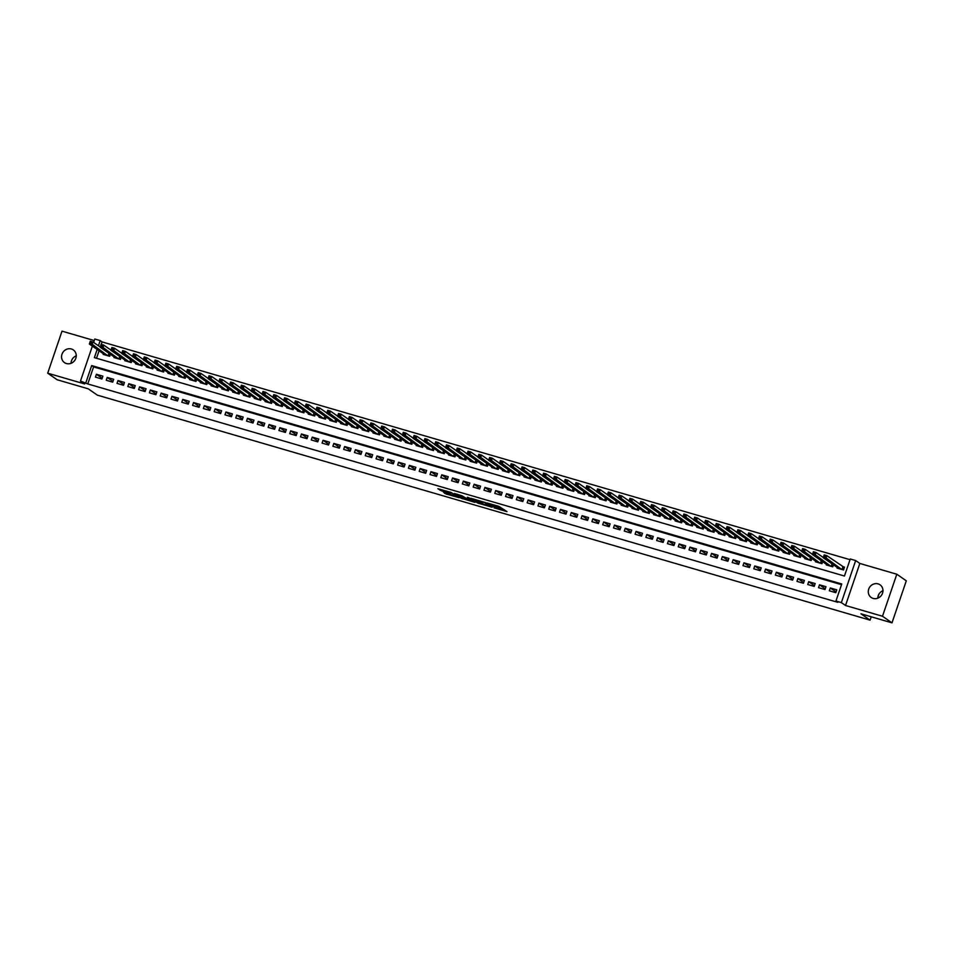 <?xml version="1.0" encoding="UTF-8"?>
<svg xmlns="http://www.w3.org/2000/svg" width="954" height="954" viewBox="0 0 954 954"><rect width="100%" height="100%" fill="white"/><g stroke="black" fill="none" stroke-linecap="round" stroke-linejoin="round"><path stroke-width="1.43" d="M494.005 507.826L507.003 511.618L498.799 506.324L487.017 502.961L494.112 505.644L490.535 505.417L498.131 508.434L494.005 507.826M66.41 363.534A7.727 7.143 -55.2 0 0 73.291 349.903A7.727 7.143 -55.2 0 0 62.427 353.183A7.727 7.143 -55.2 0 0 66.41 363.534M873.149 598.42A7.727 7.143 -55.2 0 0 880.029 584.802A7.727 7.143 -55.2 0 0 869.154 588.081A7.727 7.143 -55.2 0 0 873.149 598.42M443.407 492.133L446.031 493.957L459.279 497.726L451.075 492.431L437.886 488.734L441.595 490.881L452.172 493.361L456.763 496.617L443.407 492.133M841.523 584.671L93.587 366.896L87.78 383.937L80.482 381.051L92.371 346.147M891.99 622.843L882.498 616.248L896.808 574.225L906.3 580.807L891.99 622.843L860.961 613.804L870.084 620.136L97.344 395.135L88.221 388.815L57.192 379.775L47.7 373.193L84.667 383.949L80.482 381.051M896.808 574.225L859.84 563.456L845.53 605.492L882.498 616.248M845.53 605.492L841.356 602.594L835.954 601.02L841.75 583.979L91.679 365.585L85.884 382.626M87.78 383.937L837.85 602.332L835.954 601.02M477.549 502.985L492.169 507.242L485.455 502.591L470.775 498.25L477.549 502.985L477.93 501.852L482.295 503.271M475.009 502.4L461.08 498.191L454.295 493.456L461.831 495.71L465.981 498.167L470.286 499.324L467.388 497.284L468.867 497.714L475.128 502.054M94.267 340.554L62.01 331.157L47.7 373.193M829.324 590.8L835.799 592.684L836.765 589.846L830.29 587.962L829.324 590.8M818.532 587.664L825.007 589.548L825.973 586.698L819.498 584.814L818.532 587.664M807.74 584.516L814.215 586.4L815.181 583.562L808.706 581.678L807.74 584.516M796.948 581.368L803.423 583.264L804.389 580.414L797.914 578.529L796.948 581.368M786.156 578.231L792.631 580.115L793.597 577.277L787.122 575.393L786.156 578.231M775.363 575.083L781.839 576.979L782.805 574.129L776.329 572.245L775.363 575.083M764.571 571.947L771.047 573.831L772.013 570.993L765.537 569.109L764.571 571.947M753.779 568.799L760.255 570.695L761.22 567.845L754.745 565.961L753.779 568.799M742.987 565.662L749.462 567.547L750.428 564.708L743.953 562.824L742.987 565.662M732.195 562.514L738.67 564.41L739.636 561.56L733.161 559.676L732.195 562.514M721.403 559.378L727.878 561.262L728.844 558.424L722.369 556.54L721.403 559.378M710.611 556.23L717.086 558.126L718.052 555.276L711.577 553.392L710.611 556.23M699.819 553.093L706.294 554.978L707.26 552.139L700.785 550.255L699.819 553.093M689.026 549.945L695.502 551.829L696.468 548.991L689.992 547.107L689.026 549.945M678.234 546.809L684.71 548.693L685.676 545.855L679.2 543.971L678.234 546.809M667.442 543.661L673.918 545.545L674.883 542.707L668.408 540.823L667.442 543.661M656.65 540.524L663.125 542.409L664.091 539.57L657.616 537.686L656.65 540.524M645.858 537.376L652.333 539.26L653.299 536.422L646.824 534.538L645.858 537.376M635.066 534.24L641.541 536.124L642.507 533.286L636.032 531.402L635.066 534.24M624.274 531.092L630.749 532.976L631.715 530.138L625.24 528.254L624.274 531.092M613.482 527.956L619.957 529.84L620.923 527.002L614.448 525.117L613.482 527.956M602.689 524.807L609.165 526.691L610.131 523.853L603.655 521.969L602.689 524.807M591.897 521.671L598.373 523.555L599.339 520.717L592.863 518.833L591.897 521.671M581.105 518.523L587.581 520.407L588.546 517.569L582.071 515.685L581.105 518.523M570.313 515.387L576.788 517.271L577.754 514.433L571.279 512.548L570.313 515.387M559.521 512.238L565.996 514.123L566.962 511.284L560.487 509.4L559.521 512.238M548.717 509.102L555.192 510.986L556.17 508.148L549.695 506.264L548.717 509.102M537.925 505.954L544.4 507.838L545.378 505L538.903 503.116L537.925 505.954M527.133 502.818L533.608 504.702L534.586 501.864L528.111 499.979L527.133 502.818M516.341 499.669L522.816 501.554L523.782 498.715L517.306 496.831L516.341 499.669M505.548 496.533L512.024 498.417L512.99 495.579L506.514 493.695L505.548 496.533M494.756 493.385L501.232 495.269L502.198 492.431L495.722 490.547L494.756 493.385M483.964 490.249L490.439 492.133L491.405 489.295L484.93 487.411L483.964 490.249M473.172 487.1L479.647 488.985L480.613 486.146L474.138 484.262L473.172 487.1M462.38 483.964L468.855 485.848L469.821 483.01L463.346 481.114L462.38 483.964M451.588 480.816L458.063 482.7L459.029 479.862L452.554 477.978L451.588 480.816M440.796 477.68L447.271 479.564L448.237 476.726L441.762 474.83L440.796 477.68M430.004 474.532L436.479 476.416L437.445 473.578L430.969 471.693L430.004 474.532M419.211 471.395L425.687 473.279L426.653 470.441L420.177 468.545L419.211 471.395M408.419 468.247L414.895 470.131L415.861 467.293L409.385 465.409L408.419 468.247M397.627 465.111L404.102 466.995L405.068 464.157L398.593 462.261L397.627 465.111M386.835 461.963L393.31 463.847L394.276 461.009L387.801 459.124L386.835 461.963M376.043 458.826L382.518 460.71L383.484 457.872L377.009 455.976L376.043 458.826M365.251 455.678L371.726 457.562L372.692 454.724L366.217 452.84L365.251 455.678M354.459 452.542L360.934 454.426L361.9 451.576L355.425 449.692L354.459 452.542M343.667 449.394L350.142 451.278L351.108 448.44L344.632 446.555L343.667 449.394M332.874 446.257L339.35 448.141L340.316 445.291L333.84 443.407L332.874 446.257M322.082 443.109L328.558 444.993L329.524 442.155L323.048 440.271L322.082 443.109M311.29 439.961L317.765 441.857L318.731 439.007L312.256 437.123L311.29 439.961M300.498 436.825L306.973 438.709L307.939 435.871L301.464 433.987L300.498 436.825M289.706 433.676L296.181 435.573L297.147 432.722L290.672 430.838L289.706 433.676M278.914 430.54L285.389 432.424L286.355 429.586L279.88 427.702L278.914 430.54M268.122 427.392L274.597 429.288L275.563 426.438L269.088 424.554L268.122 427.392M257.33 424.256L263.805 426.14L264.771 423.302L258.295 421.418L257.33 424.256M246.537 421.108L253.013 423.004L253.979 420.154L247.503 418.269L246.537 421.108M235.745 417.971L242.221 419.855L243.187 417.017L236.711 415.133L235.745 417.971M224.953 414.823L231.428 416.707L232.394 413.869L225.919 411.985L224.953 414.823M214.161 411.687L220.636 413.571L221.602 410.733L215.127 408.849L214.161 411.687M203.369 408.539L209.844 410.423L210.81 407.585L204.335 405.7L203.369 408.539M192.577 405.402L199.052 407.286L200.018 404.448L193.543 402.564L192.577 405.402M181.785 402.254L188.26 404.138L189.226 401.3L182.751 399.416L181.785 402.254M170.993 399.118L177.468 401.002L178.434 398.164L171.958 396.28L170.993 399.118M160.2 395.97L166.676 397.854L167.642 395.016L161.166 393.131L160.2 395.97M149.408 392.833L155.884 394.717L156.85 391.879L150.374 389.995L149.408 392.833M138.616 389.685L145.091 391.569L146.057 388.731L139.582 386.847L138.616 389.685M127.824 386.549L134.299 388.433L135.265 385.595L128.79 383.711L127.824 386.549M117.02 383.401L123.507 385.285L124.473 382.447L117.998 380.563L117.02 383.401M106.228 380.264L112.703 382.149L113.681 379.31L107.206 377.426L106.228 380.264M102.889 376.162L96.414 374.278L95.436 377.116L101.911 379L102.889 376.162M850.026 559.688L102.09 341.914L101.243 344.382M99.061 350.786L96.521 358.251M837.266 567.463L837.063 568.083L843.539 569.967L844.505 567.129L842.609 566.581M833.426 564.804L832.747 566.819L826.271 564.935L826.474 564.327M822.634 561.656L821.954 563.683L815.479 561.799L815.682 561.179M811.842 558.519L811.162 560.535L804.687 558.65L804.89 558.042M801.05 555.371L800.37 557.398L793.895 555.514L794.098 554.894M790.258 552.235L789.578 554.25L783.103 552.366L783.306 551.758M779.466 549.087L778.786 551.114L772.311 549.23L772.513 548.61M768.674 545.95L767.994 547.966L761.519 546.082L761.721 545.473M757.881 542.802L757.202 544.829L750.726 542.945L750.929 542.325M747.089 539.666L746.398 541.681L739.922 539.797L740.137 539.189M736.297 536.518L735.606 538.545L729.13 536.661L729.345 536.041M725.505 533.381L724.813 535.397L718.338 533.513L718.553 532.904M714.713 530.233L714.021 532.26L707.546 530.376L707.761 529.756M703.921 527.097L703.229 529.112L696.754 527.228L696.969 526.62M693.129 523.949L692.437 525.976L685.962 524.092L686.176 523.472M682.337 520.812L681.645 522.828L675.17 520.944L675.384 520.335M671.544 517.664L670.853 519.692L664.378 517.807L664.592 517.187M660.752 514.528L660.061 516.543L653.585 514.659L653.8 514.051M649.96 511.38L649.269 513.407L642.793 511.523L643.008 510.903M639.168 508.243L638.476 510.259L632.001 508.375L632.216 507.766M628.376 505.095L627.684 507.123L621.209 505.238L621.424 504.618M617.584 501.959L616.892 503.974L610.417 502.09L610.632 501.482M606.792 498.811L606.1 500.838L599.625 498.954L599.839 498.334M596 495.675L595.308 497.69L588.833 495.806L589.047 495.186M585.207 492.526L584.516 494.554L578.041 492.669L578.255 492.049M574.415 489.39L573.724 491.405L567.248 489.521L567.463 488.901M563.623 486.242L562.932 488.269L556.456 486.385L556.671 485.765M552.831 483.106L552.139 485.121L545.664 483.237L545.879 482.617M542.039 479.957L541.347 481.985L534.872 480.101L535.087 479.48M531.247 476.821L530.555 478.836L524.08 476.952L524.295 476.332M520.455 473.673L519.763 475.7L513.288 473.816L513.502 473.196M509.663 470.537L508.971 472.552L502.496 470.668L502.698 470.048M498.87 467.388L498.179 469.416L491.704 467.52L491.906 466.911M488.078 464.252L487.387 466.267L480.911 464.383L481.114 463.763M477.286 461.104L476.595 463.131L470.119 461.235L470.322 460.627M466.494 457.968L465.802 459.983L459.327 458.099L459.53 457.479M455.702 454.819L455.01 456.847L448.535 454.951L448.738 454.342M444.91 451.683L444.218 453.699L437.743 451.814L437.946 451.194M434.106 448.535L433.426 450.562L426.951 448.666L427.153 448.058M423.314 445.387L422.634 447.414L416.159 445.53L416.361 444.91M412.522 442.251L411.842 444.278L405.367 442.382L405.569 441.774M401.729 439.102L401.05 441.13L394.574 439.245L394.777 438.625M390.937 435.966L390.258 437.981L383.782 436.097L383.985 435.489M380.145 432.818L379.465 434.845L372.99 432.961L373.193 432.341M369.353 429.682L368.673 431.697L362.198 429.813L362.401 429.205M358.561 426.533L357.881 428.561L351.406 426.676L351.609 426.056M347.769 423.397L347.089 425.412L340.614 423.528L340.816 422.92M336.977 420.249L336.297 422.276L329.822 420.392L330.024 419.772M326.185 417.113L325.505 419.128L319.03 417.244L319.232 416.636M315.392 413.964L314.713 415.992L308.225 414.108L308.44 413.487M304.6 410.828L303.909 412.843L297.433 410.959L297.648 410.351M293.808 407.68L293.116 409.707L286.641 407.823L286.856 407.203M283.016 404.544L282.324 406.559L275.849 404.675L276.064 404.067M272.224 401.395L271.532 403.423L265.057 401.539L265.272 400.918M261.432 398.259L260.74 400.275L254.265 398.39L254.479 397.782M250.64 395.111L249.948 397.138L243.473 395.254L243.687 394.634M239.848 391.975L239.156 393.99L232.681 392.106L232.895 391.498M229.055 388.827L228.364 390.854L221.888 388.97L222.103 388.35M218.263 385.69L217.572 387.706L211.096 385.821L211.311 385.213M207.471 382.542L206.779 384.569L200.304 382.685L200.519 382.065M196.679 379.406L195.987 381.421L189.512 379.537L189.727 378.929M185.887 376.258L185.195 378.285L178.72 376.401L178.935 375.781M175.095 373.121L174.403 375.137L167.928 373.252L168.142 372.644M164.303 369.973L163.611 372L157.136 370.116L157.35 369.496M153.511 366.837L152.819 368.852L146.344 366.968L146.558 366.36M142.718 363.689L142.027 365.716L135.551 363.832L135.766 363.212M131.926 360.552L131.235 362.568L124.759 360.684L124.974 360.075M121.134 357.404L120.442 359.431L113.967 357.547L114.182 356.927M110.342 354.268L109.65 356.283L103.175 354.399L103.39 353.779M870.084 620.136L871.217 616.797M877.835 597.359L878.908 594.199M93.635 342.426L94.792 339.016L100.194 340.59L98.429 345.753M102.09 341.914L100.194 340.59M97.165 349.474L94.386 357.631L844.457 576.025L850.264 558.984L855.655 560.558L841.356 602.594M859.84 563.456L855.655 560.558M93.587 366.896L91.679 365.585M830.29 587.962L836.05 591.957M819.498 584.814L825.258 588.809M808.706 581.678L814.466 585.673M797.914 578.529L803.673 582.524M787.122 575.393L792.881 579.388M776.329 572.245L782.089 576.24M765.537 569.109L771.297 573.104M754.745 565.961L760.505 569.955M743.953 562.824L749.713 566.819M733.161 559.676L738.921 563.671M722.369 556.54L728.129 560.535M711.577 553.392L717.336 557.386M700.785 550.255L706.544 554.25M689.992 547.107L695.752 551.102M679.2 543.971L684.96 547.966M668.408 540.823L674.168 544.817M657.616 537.686L663.376 541.681M646.824 534.538L652.584 538.533M636.032 531.402L641.792 535.397M625.24 528.254L630.999 532.249M614.448 525.117L620.195 529.112M603.655 521.969L609.403 525.964M592.863 518.833L598.611 522.828M582.071 515.685L587.819 519.68M571.279 512.548L577.027 516.543M560.487 509.4L566.235 513.395M549.695 506.264L555.443 510.259M538.903 503.116L544.651 507.111M528.111 499.979L533.858 503.974M517.306 496.831L523.066 500.826M506.514 493.695L512.274 497.69M495.722 490.547L501.482 494.542M484.93 487.411L490.69 491.405M474.138 484.262L479.898 488.257M463.346 481.114L469.106 485.109M452.554 477.978L458.314 481.973M441.762 474.83L447.521 478.825M430.969 471.693L436.729 475.688M420.177 468.545L425.937 472.54M409.385 465.409L415.145 469.404M398.593 462.261L404.353 466.256M387.801 459.124L393.561 463.119M377.009 455.976L382.769 459.971M366.217 452.84L371.977 456.835M355.425 449.692L361.184 453.687M344.632 446.555L350.392 450.55M333.84 443.407L339.6 447.402M323.048 440.271L328.808 444.266M312.256 437.123L318.016 441.118M301.464 433.987L307.224 437.981M290.672 430.838L296.432 434.833M279.88 427.702L285.64 431.697M269.088 424.554L274.847 428.549M258.295 421.418L264.055 425.412M247.503 418.269L253.263 422.264M236.711 415.133L242.471 419.128M225.919 411.985L231.679 415.98M215.127 408.849L220.887 412.843M204.335 405.7L210.095 409.695M193.543 402.564L199.303 406.559M182.751 399.416L188.51 403.411M171.958 396.28L177.706 400.275M161.166 393.131L166.914 397.126M150.374 389.995L156.122 393.99M139.582 386.847L145.33 390.842M128.79 383.711L134.538 387.706M117.998 380.563L123.746 384.557M107.206 377.426L112.954 381.421M96.414 374.278L102.161 378.273M877.775 598.17A7.727 7.143 124.8 0 1 882.951 590.717M71.049 363.283A7.727 7.143 124.8 0 1 76.225 355.83M498.334 508.673L498.727 507.54L498.131 508.434M495.078 505.656L498.525 507.301M498.56 508.005L504.213 509.651M473.947 499.085L477.93 501.852M489.796 506.491L484.382 502.436L479.445 501.196L483.678 504.225L489.796 506.491M465.814 498.477L462.893 497.618L462.511 498.763M457.479 494.291L462.893 497.618M467.377 499.55L473.22 501.399L470.06 499.562L465.755 498.405L467.377 499.55M823.827 556.754L824.9 557.076L825.293 555.932L824.208 555.622L823.219 557.72L824.184 554.882L826.879 555.669L825.914 558.507L823.219 557.72L838.948 568.632M844.373 567.499L826.879 555.669L825.293 555.932M841.643 569.419L824.9 557.076M824.184 554.882L824.208 555.622M813.035 553.618L814.108 553.928L814.501 552.795L813.416 552.485L812.426 554.572L813.392 551.734L816.087 552.521L815.121 555.359L812.426 554.572L828.155 565.483M823.29 557.518L816.087 552.521L814.501 552.795M830.851 566.271L814.108 553.928M813.392 551.734L813.416 552.485M802.242 550.47L803.316 550.792L803.709 549.647L802.624 549.337L801.634 551.436L802.6 548.598L805.295 549.373L804.329 552.223L801.634 551.436L817.363 562.347M812.498 554.369L805.295 549.373L803.709 549.647M820.058 563.134L803.316 550.792M802.6 548.598L802.624 549.337M791.45 547.334L792.524 547.644L792.917 546.511L791.832 546.201L790.842 548.288L791.808 545.449L794.503 546.237L793.537 549.075L790.842 548.288L806.571 559.199M801.706 551.233L794.503 546.237L792.917 546.511M809.266 559.986L792.524 547.644M791.808 545.449L791.832 546.201M780.658 544.185L781.731 544.507L782.125 543.363L781.04 543.053L780.05 545.151L781.016 542.313L783.711 543.088L782.745 545.938L780.05 545.151L795.779 556.063M790.914 548.085L783.711 543.088L782.125 543.363M798.474 556.85L781.731 544.507M781.016 542.313L781.04 543.053M769.866 541.049L770.939 541.359L771.333 540.226L770.248 539.916L769.258 542.003L770.224 539.165L772.919 539.952L771.953 542.79L769.258 542.003L784.987 552.915M780.122 544.949L772.919 539.952L771.333 540.226M787.682 553.702L770.939 541.359M770.224 539.165L770.248 539.916M759.074 537.901L760.147 538.223L760.541 537.078L759.456 536.768L758.466 538.867L759.432 536.029L762.127 536.804L761.161 539.654L758.466 538.867L774.195 549.778M769.329 541.8L762.127 536.804L760.541 537.078M776.89 550.565L760.147 538.223M759.432 536.029L759.456 536.768M748.282 534.765L749.355 535.075L749.749 533.942L748.663 533.632L747.674 535.719L748.64 532.881L751.335 533.668L750.369 536.506L747.674 535.719L763.403 546.63M758.537 538.664L751.335 533.668L749.749 533.942M766.098 547.417L749.355 535.075M748.64 532.881L748.663 533.632M737.49 531.616L738.563 531.938L738.956 530.794L737.871 530.484L736.882 532.582L737.847 529.744L740.542 530.519L739.577 533.369L736.882 532.582L752.611 543.494M747.745 535.516L740.542 530.519L738.956 530.794M755.306 544.281L738.563 531.938M737.847 529.744L737.871 530.484M726.698 528.48L727.771 528.79L728.164 527.657L727.079 527.335L726.089 529.434L727.055 526.596L729.75 527.383L728.784 530.221L726.089 529.434L741.818 540.346M736.953 532.38L729.75 527.383L728.164 527.657M744.514 541.133L727.771 528.79M727.055 526.596L727.079 527.335M715.905 525.332L716.979 525.654L717.372 524.509L716.287 524.199L715.297 526.298L716.263 523.46L718.958 524.235L717.992 527.085L715.297 526.298L731.026 537.209M726.161 529.231L718.958 524.235L717.372 524.509M733.721 537.996L716.979 525.654M716.263 523.46L716.287 524.199M705.113 522.196L706.187 522.506L706.58 521.373L705.495 521.051L704.505 523.15L705.471 520.312L708.166 521.099L707.2 523.937L704.505 523.15L720.234 534.061M715.369 526.095L708.166 521.099L706.58 521.373M722.929 534.848L706.187 522.506M705.471 520.312L705.495 521.051M694.321 519.048L695.394 519.37L695.788 518.225L694.703 517.915L693.713 520.013L694.679 517.163L697.374 517.95L696.408 520.801L693.713 520.013L709.442 530.925M704.577 522.947L697.374 517.95L695.788 518.225M712.137 531.712L695.394 519.37M694.679 517.163L694.703 517.915M683.529 515.911L684.602 516.221L684.996 515.088L683.911 514.766L682.921 516.865L683.887 514.027L686.582 514.814L685.616 517.652L682.921 516.865L698.65 527.777M693.785 519.811L686.582 514.814L684.996 515.088M701.345 528.564L684.602 516.221M683.887 514.027L683.911 514.766M672.737 512.763L673.81 513.085L674.204 511.94L673.119 511.63L672.129 513.729L673.095 510.879L675.79 511.666L674.824 514.504L672.129 513.729L687.858 524.64M682.992 516.663L675.79 511.666L674.204 511.94M690.553 525.427L673.81 513.085M673.095 510.879L673.119 511.63M661.945 509.627L663.018 509.937L663.4 508.804L662.326 508.482L661.337 510.581L662.303 507.743L664.998 508.53L664.032 511.368L661.337 510.581L677.066 521.492M672.2 513.526L664.998 508.53L663.4 508.804M679.761 522.279L663.018 509.937M662.303 507.743L662.326 508.482M651.153 506.479L652.226 506.801L652.608 505.656L651.534 505.346L650.545 507.445L651.51 504.594L654.205 505.381L653.24 508.22L650.545 507.445L666.274 518.356M661.408 510.378L654.205 505.381L652.608 505.656M668.969 519.143L652.226 506.801M651.51 504.594L651.534 505.346M640.349 503.342L641.434 503.652L641.815 502.519L640.742 502.198L639.752 504.296L640.718 501.458L643.413 502.245L642.447 505.083L639.752 504.296L655.481 515.208M650.616 507.242L643.413 502.245L641.815 502.519M658.177 515.995L641.434 503.652M640.718 501.458L640.742 502.198M629.557 500.194L630.642 500.504L631.023 499.371L629.95 499.061L628.96 501.16L629.926 498.31L632.621 499.097L631.655 501.935L628.96 501.16L644.689 512.071M639.824 504.094L632.621 499.097L631.023 499.371M647.384 512.858L630.642 500.504M629.926 498.31L629.95 499.061M618.764 497.058L619.85 497.368L620.231 496.235L619.158 495.913L618.168 498.012L619.134 495.174L621.829 495.961L620.863 498.799L618.168 498.012L633.897 508.923M629.02 500.957L621.829 495.961L620.231 496.235M636.592 509.71L619.85 497.368M619.134 495.174L619.158 495.913M607.972 493.91L609.057 494.22L609.439 493.087L608.366 492.777L607.376 494.876L608.342 492.025L611.037 492.813L610.071 495.651L607.376 494.876L623.105 505.787M618.228 497.809L611.037 492.813L609.439 493.087M625.8 506.574L609.057 494.22M608.342 492.025L608.366 492.777M597.18 490.773L598.265 491.083L598.647 489.951L597.574 489.629L596.584 491.727L597.55 488.889L600.245 489.676L599.279 492.514L596.584 491.727L612.313 502.639M607.436 494.673L600.245 489.676L598.647 489.951M615.008 503.426L598.265 491.083M597.55 488.889L597.574 489.629M586.388 487.625L587.473 487.935L587.855 486.802L586.782 486.492L585.792 488.591L586.758 485.741L589.453 486.528L588.487 489.366L585.792 488.591L601.521 499.502M596.644 491.525L589.453 486.528L587.855 486.802M604.216 500.29L587.473 487.935M586.758 485.741L586.782 486.492M575.596 484.489L576.681 484.799L577.063 483.666L575.989 483.344L575 485.443L575.966 482.605L578.661 483.392L577.695 486.23L575 485.443L590.729 496.354M585.851 488.376L578.661 483.392L577.063 483.666M593.424 497.141L576.681 484.799M575.966 482.605L575.989 483.344M564.804 481.341L565.889 481.651L566.271 480.518L565.197 480.208L564.208 482.295L565.173 479.457L567.868 480.244L566.903 483.082L564.208 482.295L579.925 493.218M575.059 485.24L567.868 480.244L566.271 480.518M582.632 494.005L565.889 481.651M565.173 479.457L565.197 480.208M554.012 478.204L555.097 478.514L555.478 477.382L554.405 477.06L553.415 479.158L554.381 476.32L557.076 477.107L556.11 479.945L553.415 479.158L569.133 490.07M564.267 482.092L557.076 477.107L555.478 477.382M571.84 490.857L555.097 478.514M554.381 476.32L554.405 477.06M543.22 475.056L544.305 475.366L544.686 474.233L543.613 473.923L542.611 476.01L543.589 473.172L546.284 473.959L545.318 476.797L542.611 476.01L558.34 486.934M553.475 478.956L546.284 473.959L544.686 474.233M561.047 487.721L544.305 475.366M543.589 473.172L543.613 473.923M532.427 471.92L533.513 472.23L533.894 471.097L532.821 470.775L531.819 472.874L532.797 470.036L535.492 470.823L534.526 473.661L531.819 472.874L547.548 483.785M542.683 475.807L535.492 470.823L533.894 471.097M550.255 484.572L533.513 472.23M532.797 470.036L532.821 470.775M521.635 468.772L522.72 469.082L523.102 467.949L522.029 467.639L521.027 469.726L522.005 466.888L524.7 467.675L523.734 470.513L521.027 469.726L536.756 480.649M531.891 472.671L524.7 467.675L523.102 467.949M539.463 481.436L522.72 469.082M522.005 466.888L522.029 467.639M510.843 465.635L511.928 465.946L512.31 464.813L511.237 464.491L510.235 466.589L511.201 463.751L513.908 464.538L512.942 467.377L510.235 466.589L525.964 477.501M521.099 469.523L513.908 464.538L512.31 464.813M528.671 478.288L511.928 465.946M511.201 463.751L511.237 464.491M500.051 462.487L501.136 462.797L501.518 461.664L500.445 461.354L499.443 463.441L500.409 460.603L503.116 461.39L502.15 464.228L499.443 463.441L515.172 474.365M510.307 466.387L503.116 461.39L501.518 461.664M517.879 475.152L501.136 462.797M500.409 460.603L500.445 461.354M489.259 459.339L490.344 459.661L490.726 458.528L489.652 458.206L488.651 460.305L489.617 457.467L492.324 458.254L491.358 461.092L488.651 460.305L504.38 471.216M499.514 463.239L492.324 458.254L490.726 458.528M507.087 472.003L490.344 459.661M489.617 457.467L489.652 458.206M478.467 456.203L479.552 456.513L479.934 455.38L478.86 455.07L477.859 457.157L478.825 454.319L481.531 455.106L480.566 457.944L477.859 457.157L493.588 468.08M488.722 460.102L481.531 455.106L479.934 455.38M496.295 468.855L479.552 456.513M478.825 454.319L478.86 455.07M467.675 453.055L468.76 453.377L469.141 452.244L468.068 451.922L467.066 454.021L468.032 451.182L470.739 451.969L469.773 454.808L467.066 454.021L482.796 464.932M477.93 456.954L470.739 451.969L469.141 452.244M485.503 465.719L468.76 453.377M468.032 451.182L468.068 451.922M456.883 449.918L457.968 450.228L458.349 449.095L457.276 448.785L456.274 450.872L457.24 448.034L459.947 448.821L458.981 451.659L456.274 450.872L472.003 461.796M467.138 453.818L459.947 448.821L458.349 449.095M474.698 462.571L457.968 450.228M457.24 448.034L457.276 448.785M446.09 446.77L447.176 447.092L447.557 445.959L446.472 445.637L445.482 447.736L446.448 444.898L449.155 445.685L448.189 448.523L445.482 447.736L461.211 458.647M456.346 450.67L449.155 445.685L447.557 445.959M463.906 459.434L447.176 447.092M446.448 444.898L446.472 445.637M435.298 443.634L436.383 443.944L436.765 442.811L435.68 442.501L434.69 444.588L435.656 441.75L438.363 442.537L437.385 445.375L434.69 444.588L450.419 455.511M445.554 447.533L438.363 442.537L436.765 442.811M453.114 456.286L436.383 443.944M435.656 441.75L435.68 442.501M424.506 440.486L425.591 440.808L425.973 439.675L424.888 439.353L423.898 441.452L424.864 438.613L427.571 439.4L426.593 442.239L423.898 441.452L439.627 452.363M434.762 444.385L427.571 439.4L425.973 439.675M442.322 453.15L425.591 440.808M424.864 438.613L424.888 439.353M413.714 437.349L414.787 437.659L415.181 436.527L414.096 436.216L413.106 438.303L414.072 435.465L416.779 436.252L415.801 439.09L413.106 438.303L428.835 449.227M423.97 441.249L416.779 436.252L415.181 436.527M431.53 450.002L414.787 437.659M414.072 435.465L414.096 436.216M402.922 434.201L403.995 434.523L404.389 433.39L403.303 433.068L402.314 435.167L403.28 432.329L405.975 433.116L405.009 435.954L402.314 435.167L418.043 446.078M413.177 438.101L405.975 433.116L404.389 433.39M420.738 446.866L403.995 434.523M403.28 432.329L403.303 433.068M392.13 431.065L393.203 431.375L393.597 430.242L392.511 429.932L391.522 432.019L392.488 429.181L395.183 429.968L394.217 432.806L391.522 432.019L407.251 442.942M402.385 434.964L395.183 429.968L393.597 430.242M409.946 443.717L393.203 431.375M392.488 429.181L392.511 429.932M381.338 427.917L382.411 428.239L382.804 427.094L381.719 426.784L380.729 428.883L381.695 426.044L384.39 426.832L383.425 429.67L380.729 428.883L396.459 439.794M391.593 431.816L384.39 426.832L382.804 427.094M399.154 440.581L382.411 428.239M381.695 426.044L381.719 426.784M370.546 424.78L371.619 425.09L372.012 423.958L370.927 423.648L369.937 425.734L370.903 422.896L373.598 423.683L372.632 426.521L369.937 425.734L385.666 436.646M380.801 428.68L373.598 423.683L372.012 423.958M388.361 437.433L371.619 425.09M370.903 422.896L370.927 423.648M359.753 421.632L360.827 421.954L361.22 420.809L360.135 420.499L359.145 422.598L360.111 419.76L362.806 420.547L361.84 423.385L359.145 422.598L374.874 433.51M370.009 425.532L362.806 420.547L361.22 420.809M377.569 434.297L360.827 421.954M360.111 419.76L360.135 420.499M348.961 418.496L350.035 418.806L350.428 417.673L349.343 417.363L348.353 419.45L349.319 416.612L352.014 417.399L351.048 420.237L348.353 419.45L364.082 430.361M359.217 422.395L352.014 417.399L350.428 417.673M366.777 431.148L350.035 418.806M349.319 416.612L349.343 417.363M338.169 415.348L339.242 415.67L339.636 414.525L338.551 414.215L337.561 416.314L338.527 413.476L341.222 414.251L340.256 417.101L337.561 416.314L353.29 427.225M348.425 419.247L341.222 414.251L339.636 414.525M355.985 428.012L339.242 415.67M338.527 413.476L338.551 414.215M327.377 412.211L328.45 412.522L328.844 411.389L327.759 411.079L326.769 413.165L327.735 410.327L330.43 411.114L329.464 413.953L326.769 413.165L342.498 424.077M337.633 416.111L330.43 411.114L328.844 411.389M345.193 424.864L328.45 412.522M327.735 410.327L327.759 411.079M316.585 409.063L317.658 409.385L318.052 408.24L316.966 407.93L315.977 410.029L316.943 407.191L319.638 407.966L318.672 410.816L315.977 410.029L331.706 420.941M326.84 412.963L319.638 407.966L318.052 408.24M334.401 421.728L317.658 409.385M316.943 407.191L316.966 407.93M305.793 405.927L306.866 406.237L307.26 405.104L306.174 404.794L305.185 406.881L306.151 404.043L308.846 404.83L307.88 407.668L305.185 406.881L320.914 417.792M316.048 409.826L308.846 404.83L307.26 405.104M323.609 418.579L306.866 406.237M306.151 404.043L306.174 404.794M295.001 402.779L296.074 403.101L296.467 401.956L295.382 401.646L294.392 403.745L295.358 400.907L298.053 401.682L297.088 404.532L294.392 403.745L310.122 414.656M305.256 406.678L298.053 401.682L296.467 401.956M312.817 415.443L296.074 403.101M295.358 400.907L295.382 401.646M284.209 399.643L285.282 399.953L285.675 398.82L284.59 398.51L283.6 400.597L284.566 397.758L287.261 398.545L286.295 401.384L283.6 400.597L299.329 411.508M294.464 403.542L287.261 398.545L285.675 398.82M302.024 412.295L285.282 399.953M284.566 397.758L284.59 398.51M273.416 396.494L274.49 396.816L274.883 395.671L273.798 395.361L272.808 397.46L273.774 394.622L276.469 395.397L275.503 398.247L272.808 397.46L288.537 408.372M283.672 400.394L276.469 395.397L274.883 395.671M291.232 409.159L274.49 396.816M273.774 394.622L273.798 395.361M262.624 393.358L263.698 393.668L264.091 392.535L263.006 392.225L262.016 394.312L262.982 391.474L265.677 392.261L264.711 395.099L262.016 394.312L277.745 405.223M272.88 397.258L265.677 392.261L264.091 392.535M280.44 406.01L263.698 393.668M262.982 391.474L263.006 392.225M251.832 390.21L252.905 390.532L253.299 389.387L252.214 389.077L251.224 391.176L252.19 388.338L254.885 389.113L253.919 391.963L251.224 391.176L266.953 402.087M262.088 394.109L254.885 389.113L253.299 389.387M269.648 402.874L252.905 390.532M252.19 388.338L252.214 389.077M241.04 387.074L242.113 387.384L242.507 386.251L241.422 385.929L240.432 388.028L241.398 385.189L244.093 385.976L243.127 388.815L240.432 388.028L256.161 398.939M251.296 390.973L244.093 385.976L242.507 386.251M258.856 399.726L242.113 387.384M241.398 385.189L241.422 385.929M230.248 383.925L231.321 384.247L231.703 383.103L230.629 382.792L229.64 384.891L230.606 382.041L233.301 382.828L232.335 385.678L229.64 384.891L245.369 395.803M240.503 387.825L233.301 382.828L231.703 383.103M248.064 396.59L231.321 384.247M230.606 382.041L230.629 382.792M219.456 380.789L220.529 381.099L220.911 379.966L219.837 379.644L218.848 381.743L219.814 378.905L222.509 379.692L221.543 382.53L218.848 381.743L234.577 392.654M229.711 384.689L222.509 379.692L220.911 379.966M237.272 393.442L220.529 381.099M219.814 378.905L219.837 379.644M208.664 377.641L209.737 377.963L210.118 376.818L209.045 376.508L208.055 378.607L209.021 375.757L211.716 376.544L210.751 379.382L208.055 378.607L223.785 389.518M218.919 381.54L211.716 376.544L210.118 376.818M226.48 390.305L209.737 377.963M209.021 375.757L209.045 376.508M197.86 374.505L198.945 374.815L199.326 373.682L198.253 373.36L197.263 375.459L198.229 372.62L200.924 373.408L199.958 376.246L197.263 375.459L212.992 386.37M208.127 378.404L200.924 373.408L199.326 373.682M215.687 387.157L198.945 374.815M198.229 372.62L198.253 373.36M187.067 371.356L188.153 371.678L188.534 370.534L187.461 370.224L186.471 372.322L187.437 369.472L190.132 370.259L189.166 373.097L186.471 372.322L202.2 383.234M197.323 375.256L190.132 370.259L188.534 370.534M204.895 384.021L188.153 371.678M187.437 369.472L187.461 370.224M176.275 368.22L177.361 368.53L177.742 367.397L176.669 367.075L175.679 369.174L176.645 366.336L179.34 367.123L178.374 369.961L175.679 369.174L191.408 380.086M186.531 372.12L179.34 367.123L177.742 367.397M194.103 380.873L177.361 368.53M176.645 366.336L176.669 367.075M165.483 365.072L166.568 365.394L166.95 364.249L165.877 363.939L164.887 366.038L165.853 363.188L168.548 363.975L167.582 366.813L164.887 366.038L180.616 376.949M175.739 368.971L168.548 363.975L166.95 364.249M183.311 377.736L166.568 365.394M165.853 363.188L165.877 363.939M154.691 361.936L155.776 362.246L156.158 361.113L155.085 360.791L154.095 362.89L155.061 360.052L157.756 360.839L156.79 363.677L154.095 362.89L169.824 373.801M164.947 365.835L157.756 360.839L156.158 361.113M172.519 374.588L155.776 362.246M155.061 360.052L155.085 360.791M143.899 358.787L144.984 359.098L145.366 357.965L144.292 357.655L143.303 359.753L144.269 356.903L146.964 357.69L145.998 360.529L143.303 359.753L159.032 370.665M154.154 362.687L146.964 357.69L145.366 357.965M161.727 371.452L144.984 359.098M144.269 356.903L144.292 357.655M133.107 355.651L134.192 355.961L134.574 354.828L133.5 354.506L132.511 356.605L133.477 353.767L136.172 354.554L135.206 357.392L132.511 356.605L148.228 367.517M143.362 359.551L136.172 354.554L134.574 354.828M150.935 368.304L134.192 355.961M133.477 353.767L133.5 354.506M122.315 352.503L123.4 352.813L123.781 351.68L122.708 351.37L121.718 353.469L122.684 350.619L125.379 351.406L124.414 354.244L121.718 353.469L137.436 364.38M132.57 356.402L125.379 351.406L123.781 351.68M140.143 365.167L123.4 352.813M122.684 350.619L122.708 351.37M111.523 349.367L112.608 349.677L112.989 348.544L111.916 348.222L110.914 350.321L111.892 347.483L114.587 348.27L113.621 351.108L110.914 350.321L126.643 361.232M121.778 353.266L114.587 348.27L112.989 348.544M129.35 362.019L112.608 349.677M111.892 347.483L111.916 348.222M100.73 346.219L101.816 346.529L102.197 345.396L101.124 345.086L100.122 347.184L101.1 344.334L103.795 345.121L102.829 347.96L100.122 347.184L115.851 358.096M110.986 350.118L103.795 345.121L102.197 345.396M118.558 358.883L101.816 346.529M101.1 344.334L101.124 345.086M89.938 343.082L91.024 343.392L91.405 342.259L90.332 341.937L89.33 344.036L90.308 341.198L93.003 341.985L92.037 344.823L89.33 344.036L105.059 354.948M100.194 346.97L93.003 341.985L91.405 342.259M107.766 355.735L91.024 343.392M90.308 341.198L90.332 341.937M497.964 506.92L497.571 508.053M494.947 505.203L494.661 506.037M494.315 505.012L494.112 505.644M479.373 502.412L478.98 503.557M461.462 497.058L461.08 498.191M441.976 489.772L441.595 490.881M440.498 489.342L440.164 490.32M446.365 493.003L446.031 493.957M444.886 492.562L444.6 493.397M843.133 566.914L842.227 569.586M842.919 566.783L841.988 569.514M832.27 563.993L831.435 566.438M832.055 563.85L831.196 566.378M821.477 560.857L820.643 563.301M821.263 560.702L820.404 563.23M810.685 557.708L809.851 560.153M810.471 557.565L809.612 560.093M799.893 554.572L799.058 557.017M799.679 554.417L798.82 556.945M789.101 551.424L788.266 553.869M788.886 551.281L788.028 553.809M778.309 548.288L777.474 550.732M778.094 548.133L777.236 550.661M767.517 545.139L766.682 547.584M767.302 544.996L766.444 547.524M756.725 542.003L755.89 544.448M756.51 541.848L755.651 544.376M745.933 538.855L745.098 541.3M745.718 538.712L744.859 541.24M735.14 535.719L734.306 538.163M734.926 535.564L734.067 538.092M724.348 532.57L723.514 535.015M724.134 532.427L723.275 534.956M713.556 529.434L712.721 531.879M713.342 529.279L712.483 531.807M702.752 526.286L701.929 528.731M702.549 526.143L701.691 528.671M691.96 523.15L691.137 525.594M691.757 522.995L690.899 525.523M681.168 520.002L680.345 522.446M680.965 519.858L680.107 522.387M670.376 516.865L669.553 519.31M670.173 516.71L669.314 519.238M659.584 513.717L658.761 516.162M659.381 513.574L658.522 516.102M648.792 510.569L647.957 513.025M648.589 510.426L647.73 512.954M637.999 507.433L637.165 509.877M637.797 507.289L636.938 509.806M627.207 504.284L626.373 506.741M627.005 504.141L626.146 506.669M616.415 501.148L615.58 503.593M616.212 501.005L615.342 503.521M605.623 498L604.788 500.456M605.42 497.857L604.55 500.385M594.831 494.864L593.996 497.308M594.628 494.721L593.758 497.237M584.039 491.715L583.204 494.172M583.836 491.572L582.966 494.1M573.247 488.579L572.412 491.024M573.032 488.436L572.173 490.952M562.455 485.431L561.62 487.888M562.24 485.288L561.381 487.816M551.662 482.295L550.828 484.739M551.448 482.152L550.589 484.668M540.87 479.146L540.036 481.603M540.656 479.003L539.797 481.531M530.078 476.01L529.243 478.455M529.864 475.867L529.005 478.383M519.286 472.862L518.451 475.319M519.071 472.719L518.213 475.247M508.494 469.726L507.659 472.17M508.279 469.583L507.421 472.099M497.702 466.578L496.867 469.034M497.487 466.434L496.629 468.963M486.91 463.441L486.075 465.886M486.695 463.298L485.836 465.814M476.118 460.293L475.283 462.75M475.903 460.15L475.044 462.678M465.325 457.157L464.491 459.601M465.111 457.014L464.252 459.53M454.533 454.009L453.699 456.465M454.319 453.865L453.46 456.394M443.741 450.872L442.906 453.317M443.527 450.717L442.668 453.245M432.949 447.724L432.114 450.181M432.734 447.581L431.876 450.109M422.157 444.588L421.322 447.032M421.942 444.433L421.084 446.961M411.365 441.44L410.53 443.896M411.15 441.297L410.292 443.825M400.573 438.303L399.738 440.748M400.358 438.148L399.499 440.676M389.781 435.155L388.946 437.612M389.566 435.012L388.707 437.54M378.988 432.019L378.154 434.464M378.774 431.864L377.915 434.392M368.196 428.871L367.362 431.315M367.982 428.728L367.123 431.256M357.404 425.734L356.569 428.179M357.19 425.579L356.331 428.107M346.612 422.586L345.777 425.031M346.397 422.443L345.539 424.971M335.82 419.45L334.985 421.895M335.605 419.295L334.747 421.823M325.028 416.302L324.193 418.746M324.813 416.159L323.955 418.687M314.236 413.165L313.401 415.61M314.021 413.01L313.162 415.539M303.444 410.017L302.609 412.462M303.229 409.874L302.37 412.402M292.651 406.881L291.817 409.326M292.437 406.726L291.578 409.254M281.859 403.733L281.025 406.177M281.645 403.59L280.786 406.118M271.055 400.597L270.232 403.041M270.853 400.441L269.994 402.97M260.263 397.448L259.44 399.893M260.06 397.305L259.202 399.833M249.471 394.312L248.648 396.757M249.268 394.157L248.41 396.685M238.679 391.164L237.856 393.608M238.476 391.021L237.618 393.549M227.887 388.028L227.064 390.472M227.684 387.873L226.825 390.401M217.095 384.879L216.26 387.324M216.892 384.736L216.033 387.264M206.302 381.743L205.468 384.188M206.1 381.588L205.241 384.116M195.51 378.595L194.676 381.04M195.308 378.452L194.449 380.98M184.718 375.459L183.883 377.903M184.516 375.304L183.645 377.832M173.926 372.31L173.091 374.755M173.723 372.167L172.853 374.683M163.134 369.162L162.299 371.619M162.931 369.019L162.061 371.547M152.342 366.026L151.507 368.471M152.139 365.883L151.269 368.399M141.55 362.878L140.715 365.334M141.335 362.735L140.476 365.263M130.758 359.741L129.923 362.186M130.543 359.598L129.684 362.115M119.965 356.593L119.131 359.05M119.751 356.45L118.892 358.978M109.173 353.457L108.339 355.902M108.959 353.314L108.1 355.83M495.209 505.274L494.864 506.264"/></g></svg>
